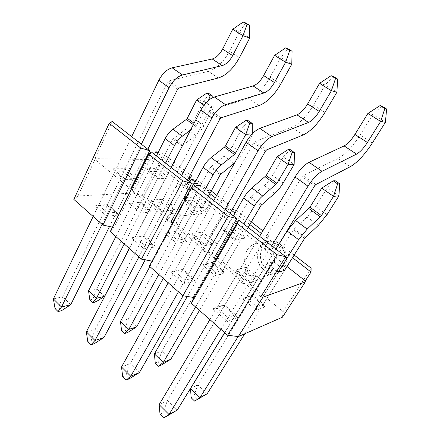<?xml version="1.0" encoding="UTF-8"?>
<svg xmlns="http://www.w3.org/2000/svg" width="440" height="440" viewBox="0 0 440 440"><rect width="100%" height="100%" fill="white"/><g stroke="black" fill="none" stroke-linecap="round" stroke-linejoin="round"><path stroke-width="0.33" stroke-dasharray="2.2 1.65" d="M209.891 319.611L259.611 236.335M381.821 106.073L372.851 114.516L360.08 135.069C352.6 146.702 345.274 154.506 338.091 158.482L303.072 175.555L301.895 176.798L167.475 400.361L159.137 404.624M275.913 249.035L224.67 332.668M177.265 410.036L167.475 400.361L163.163 412.643L166.81 416.3M220.886 329.329L271.739 245.784M367.884 113.46L372.851 114.516L385.413 122.32M160.034 414.31L163.163 412.643M168.201 282.783L213.747 200.607M333.173 76.362L325.243 84.942L313.489 105.122C306.554 116.529 299.316 123.943 291.77 127.364L254.821 141.592L253.666 142.764L130.229 363.545L121.512 367.015M230.049 213.306L183.095 295.79M139.381 372.592L130.229 363.545L125.967 375.331L129.376 378.747M178.42 291.808L224.972 209.352M319.545 83.358L325.243 84.942L336.914 92.191M122.7 376.695L125.967 375.331M129.382 248.485L171.21 167.475M287.936 48.73L280.923 57.409L270.083 77.22C263.632 88.401 256.487 95.464 248.65 98.395L210.128 110.127L208.989 111.243L95.37 329.087L86.345 331.854M187.473 180.142L145.178 259.842M103.945 337.562L95.37 329.087L91.163 340.411L94.358 343.618M138.908 256.905L181.632 175.593M274.604 55.374L280.923 57.409L291.797 64.163M87.78 341.512L91.163 340.411M93.154 216.48L131.654 136.659M245.757 22.974L239.558 31.713L229.537 51.156C223.526 62.123 216.48 68.855 208.401 71.357L168.614 80.9L167.492 81.961L62.678 296.769L53.389 298.914M147.84 149.264L109.522 226.512M70.725 304.722L62.678 296.769L58.526 307.67L61.523 310.673M102.053 224.34L141.356 144.215M232.716 29.288L239.558 31.713L249.716 38.022M55.044 308.534L58.526 307.67M224.752 332.739L276.001 249.106M335.247 180.747L327.355 187.721L315.678 206.509L307.07 217.052L293.375 229.796L197.802 384.846L190.548 388.559M276.798 271.15L267.185 263.5L273.68 261.745L284.57 270.353L244.816 333.74M207.18 393.745L197.802 384.846L193.847 396.27L197.346 399.63M238.139 336.54L278.218 272.283L256.768 306.675L246.174 297.786L242.402 298.507L256.311 310.216L264.952 306.851L251.273 295.449L242.402 298.507M321.75 188.106L327.355 187.721L338.943 195.839M191.125 397.722L193.847 396.27M187.297 296.456L233.393 215.914M290.323 149.727L283.338 156.904L272.558 175.406C270.177 179.427 267.394 182.815 264.209 185.565L250.459 197.489L162.024 350.889L154.407 353.92M248.116 227.381L199.458 310.398M170.83 359.243L162.024 350.889L158.114 361.878L161.398 365.035M195.586 306.972L243.848 224.059M277.118 156.706L283.338 156.904L294.14 164.466M155.254 363.077L158.114 361.878M149.859 266.574L193.628 184.938M248.413 120.786L242.231 128.123L232.265 146.339C230.049 150.298 227.348 153.566 224.158 156.151L210.386 167.321L128.398 318.967L120.472 321.398M208.329 196.389L163.268 278.421M136.68 326.827L128.398 318.967L124.526 329.56L127.617 332.53M158.769 274.445L203.396 192.544M252.318 133.799L252.329 135.19L251.13 135.086M235.494 127.424L242.231 128.123L252.329 135.19L242.165 153.483C240.108 157.124 237.622 160.226 234.702 162.795M121.556 330.528L124.526 329.56M115.863 236.539L156.431 155.958M209.231 93.731L203.759 101.189L194.519 119.119C192.462 123.013 189.838 126.17 186.648 128.596L172.882 139.09L96.729 288.909L88.545 290.802M171.089 167.376L129.272 248.386M104.533 296.318L96.729 288.909L92.906 299.129L95.81 301.928M124.229 243.931L165.572 163.081M212.867 97.521L213.219 107.811L206.146 106.777L208.494 100.353M190.482 130.141L195.668 126.28L196.647 125.103L206.146 106.777L203.924 105.215M196.581 100.05L203.759 101.189L213.219 107.811L203.803 125.813C201.707 129.723 199.067 132.908 195.877 135.371L182.633 145.343M89.837 299.888L92.906 299.129M208.362 206.19C210.881 200.877 210.293 194.266 206.872 189.519C204.171 186.863 201.102 185.504 197.665 185.444C194.321 186.247 191.598 188.21 189.497 191.334C187.083 196.587 187.666 203.022 190.971 207.719C193.595 210.386 196.614 211.794 200.041 211.948C203.412 211.233 206.184 209.314 208.362 206.19M208.725 207.383C213.604 199.205 209.242 186.241 200.921 184.003L197.687 183.491C189.756 184.531 185.581 189.761 185.163 199.172C186.428 208.522 191.054 213.461 199.034 213.989C203.143 213.598 206.371 211.398 208.725 207.383M188.413 180.879L185.531 186.302L186.857 184.553L183.563 184.024C173.047 183.48 166.864 199.705 173.69 209.314L171.055 213.356L184.982 215.529C195.014 215.413 200.75 199.48 193.941 190.102L186.956 187.424L189.849 181.995M211.277 191.026L198.682 181.291L193.941 190.102M311.118 268.147L283.091 311.68L250.41 284.719L241.406 283.063L242.66 278.328L212.042 253.072L202.945 251.152L204.776 247.077L228.806 204.567L216.722 195.234M204.776 247.077L176.044 223.366L166.876 221.221L169.213 217.734L173.69 209.314M180.582 214.929L176.044 223.366M135.8 178.618L125.032 178.865L112.722 168.735L124.537 168.707L136.065 178.09M136.675 178.585L132.957 179.267L123.701 171.705L114.714 171.781L124.058 179.482L132.957 179.267L116.595 212.251L107.591 213.048L98.582 205.222L107.668 204.567L106.827 205.024L94.88 205.893L106.7 216.2L118.509 215.089L106.827 205.024M202.45 232.111L216.425 243.485L205.959 245.443L191.752 233.756L202.45 232.111L201.801 235.527L193.661 236.841L204.441 245.724L212.448 244.222L201.801 235.527L182.919 269.308L170.66 271.97L184.256 283.822L194.997 280.973L181.61 269.44M186.032 197.659L193.254 197.159L205.716 207.004L196.086 207.917L185.191 199.232M183.755 198.088L183.441 197.835L183.909 197.802M245.768 267.361L260.815 279.603L251.13 282.607L235.807 270.001L245.768 267.361L245.24 271.018L237.661 273.097L249.282 282.673L256.702 280.385L245.24 271.018L224.675 305.228L223.08 305.162L212.795 308.709L227.425 321.47L237.468 317.559L223.08 305.162M228.239 233.558L222.552 229.02L231.792 227.601L245.108 238.117L236.082 239.806L230.065 235.01M157.135 168.63L168.823 177.865L158.68 178.096L146.834 168.652L157.135 168.63L156.448 171.43L148.605 171.496L146.834 168.652M162.14 199.309L175.159 209.902L164.038 210.953L150.832 200.09L162.14 199.309L161.392 202.505L152.785 203.154L162.811 211.415L171.309 210.606L161.392 202.505L144.007 235.835L131.456 237.787L144.117 248.826L155.441 246.901L142.951 236.143M228.806 204.567L222.734 215.99L189.998 190.256M187.468 189.216L182.424 185.246L187.468 189.216L188.524 189.167M182.424 185.246L183.563 185.202L151.63 160.094L154.473 154.435M146.19 159.489L149.765 159.549L151.63 160.094M130.631 189.007L94.622 159.198L95.403 158.631L145.327 159.472M170.83 222.282L132.16 190.273L132.831 189.574L131.384 189.2M214.11 258.11L172.475 223.641L173.014 222.794L172.618 222.701M260.838 296.791L215.881 259.578M286.985 266.503L266.315 250.25L264.446 248.309L269.555 239.855L276.733 241.582L271.211 250.63L264.446 248.309M265.32 250.481L259.567 245.955L265.32 250.481L266.315 250.25M259.567 245.955L260.574 245.735L224.252 217.184L229.163 208.527L232.298 209.358M222.734 215.99L222.42 216.722L224.252 217.184M263.148 244.31L268.582 235.29L267.916 238.585L262.818 247.027L263.148 244.31L256.476 243.694C245.905 245.009 240.999 260.161 247.852 269.704L246.268 275.006L255.679 276.078C258.429 277.101 261.179 277.266 263.923 276.573C273.735 274.461 277.954 259.781 271.211 250.63M294.168 255.052L279.367 243.623M279.274 243.551L276.733 241.582M255.679 276.078L250.41 284.719M169.213 217.734L142.186 195.443L132.979 193.094L77.984 195.965L73.838 199.413M173.816 162.085L163.24 153.918L142.186 195.443M190.295 174.818L173.938 162.184M186.857 184.553L188.694 181.093M158.224 152.394L163.24 153.918M188.953 177.342L172.645 164.692M172.519 164.599L157.817 153.197M242.66 278.328L247.852 269.704M236.434 210.458L212.042 253.072M268.582 235.29L262.867 230.879M251.306 221.941L236.489 210.502M282.497 317.163L283.091 311.68M152.031 261.146L152.422 261.217L149.358 266.134M112.481 227.15L113.916 227.464L110.264 231.594M164.643 233.035L176.798 243.271L186.643 241.599L174.653 231.605L164.643 233.035L175.797 231.297L184.965 238.926L177.458 240.152L168.19 232.381L185.174 200.701L183.441 197.835M202.219 264.677L215.21 275.611L224.505 273.147L211.712 262.482L202.219 264.677L213.081 262.322L222.865 270.463L215.776 272.288L205.876 263.989L224.246 231.897L222.552 229.02M129.421 203.385L140.822 212.982L151.135 212.009L139.871 202.626L129.421 203.385L140.811 202.186L149.424 209.347L141.559 210.045L132.869 202.757L148.605 171.496L157.597 178.679L165.352 178.492L156.448 171.43L140.811 202.186L139.871 202.626M292.523 257.67L277.767 246.224M277.679 246.158L269.555 239.855M283.498 265.348C286.423 259.886 285.813 252.863 281.952 247.643C278.899 244.673 275.413 243.056 271.497 242.792C267.685 243.447 264.567 245.361 262.147 248.54C259.358 253.946 259.957 260.772 263.681 265.93C266.635 268.901 270.067 270.572 273.966 270.941C277.811 270.386 280.984 268.521 283.498 265.348M284.18 266.855C289.828 258.5 284.961 244.525 275.501 241.676L268.983 241.093C260.288 243.7 256.575 250.019 257.846 260.062C259.743 268.763 268.439 274.929 276.21 272.839C279.543 271.92 282.2 269.929 284.18 266.855M185.531 186.302L183.563 185.202M188.556 189.101L186.956 187.424M112.722 168.735L114.714 171.781L98.582 205.222L94.88 205.893M125.032 178.865L124.058 179.482L107.591 213.048L106.7 216.2M118.509 215.089L116.595 212.251L107.668 204.567L123.701 171.705L124.537 168.707M150.832 200.09L152.785 203.154L135.273 237.083L144.007 235.835L153.56 244.052L144.925 245.46L135.273 237.083L131.456 237.787M164.038 210.953L162.811 211.415L144.925 245.46L144.117 248.826M155.441 246.901L153.56 244.052L171.309 210.606L175.159 209.902M191.752 233.756L193.661 236.841L174.603 271.233L182.919 269.308L193.16 278.113L184.965 280.225L174.603 271.233L170.66 271.97M205.959 245.443L204.441 245.724L184.965 280.225L184.256 283.822M194.997 280.973L193.16 278.113L212.448 244.222L216.425 243.485M158.68 178.096L157.597 178.679L141.559 210.045L140.822 212.982M151.135 212.009L149.424 209.347L165.352 178.492L168.823 177.865M174.653 231.605L175.797 231.297L192.643 200.134L185.174 200.701L194.777 208.362L202.142 207.663L192.643 200.134L193.254 197.159M196.086 207.917L194.777 208.362L177.458 240.152L176.798 243.271M186.643 241.599L184.965 238.926L202.142 207.663L205.716 207.004M211.712 262.482L213.081 262.322L231.275 230.764L224.246 231.897L234.514 240.097L241.423 238.805L231.275 230.764L231.792 227.601M236.082 239.806L234.514 240.097L215.776 272.288L215.21 275.611M224.505 273.147L222.865 270.463L241.423 238.805L245.108 238.117M235.807 270.001L237.661 273.097L216.865 307.929L224.675 305.228L235.681 314.699L228.019 317.609L216.865 307.929L212.795 308.709M251.13 282.607L249.282 282.673L228.019 317.609L227.425 321.47M237.468 317.559L235.681 314.699L256.702 280.385L260.815 279.603M251.273 295.449L252.901 295.46L263.362 304.166L256.768 306.675L256.311 310.216M284.57 270.353L263.362 304.166L264.952 306.851M267.185 263.5L246.174 297.786L252.901 295.46L273.68 261.745M227.629 207.339L215.309 197.786M209.88 193.573L195.129 182.132M246.268 275.006L241.406 283.063M262.818 247.027L260.574 245.735M267.916 238.585L261.322 233.47M249.788 224.527L235.021 213.07M231.666 210.469L229.163 208.527M151.283 151.948L132.16 190.273M193.336 184.707L172.475 223.641M112.195 121.501L94.622 159.198M95.403 158.631L77.984 195.965M132.979 193.094L149.765 159.549M222.42 216.722L202.945 251.152M173.014 222.794L152.422 261.217M132.831 189.574L113.916 227.464M195.993 180.527L198.682 181.291M171.055 213.356L166.876 221.221M372.361 142.967L360.08 135.069M350.306 166.689L338.091 158.482M315.838 184.542L303.072 175.555M314.655 185.801L301.895 176.798M324.918 112.47L313.489 105.122M303.127 134.992L291.77 127.364M266.629 149.903L254.821 141.592M265.463 151.09L253.666 142.764M280.737 84.068L270.083 77.22M259.232 105.507L248.65 98.395M221.078 117.832L210.128 110.127M219.934 118.965L208.989 111.243M239.503 57.563L229.537 51.156M218.29 78.001L208.401 71.357M178.794 88.066L168.614 80.9M177.667 89.139L167.492 81.961M327.025 214.693L315.678 206.509M318.346 225.335L307.07 217.052M305.399 237.413L294.096 228.916M304.673 238.299L293.375 229.796M283.145 183.046L272.558 175.406M274.736 193.298L264.209 185.565M261.696 204.562L251.152 196.636M260.992 205.42L250.459 197.489M242.165 153.483L232.265 146.339M234.003 163.378L224.158 156.151M220.907 173.905L211.063 166.502M220.231 174.73L210.386 167.321M195.668 126.28L193.347 124.597M196.647 125.103L194.056 123.222M203.803 125.813L194.519 119.119M195.877 135.371L186.648 128.596M182.765 145.233L173.541 138.303M182.105 146.031L172.882 139.09M197.687 183.491L183.563 184.024M199.034 213.989L184.982 215.529M268.983 241.093L256.476 243.694M276.21 272.839L263.923 276.573"/><path stroke-width="0.66" d="M224.67 332.668L177.265 410.036L163.691 418L169.031 414.519L159.137 404.624L209.891 319.611M177.265 410.036L169.031 414.519L220.886 329.329M271.739 245.784L308.006 186.197C312.648 178.915 317.323 173.943 322.036 171.292L356.554 154.115C360.008 152.157 363.627 148.28 367.4 142.478L380.65 121.413L384.841 108.559L386.611 108.999L385.413 122.32L380.65 121.413L367.884 113.46L380.023 105.611L384.841 108.559M386.611 108.999L381.821 106.073L380.023 105.611M159.137 404.624L160.034 414.31L163.691 418M259.611 236.335L295.036 176.996C299.58 169.752 304.238 164.852 309.018 162.305L344.108 145.915C347.617 144.029 351.225 140.206 354.921 134.431L367.884 113.46M385.413 122.32L372.361 142.967C364.738 154.655 357.385 162.564 350.306 166.689L315.838 184.542L314.655 185.801L275.913 249.035M183.095 295.79L139.381 372.592L129.376 378.747L126.121 380.144L130.751 376.25L121.512 367.015L168.201 282.783M139.381 372.592L130.751 376.25L178.42 291.808M224.972 209.352L258.055 150.75C262.322 143.621 266.932 138.93 271.882 136.67L308.512 122.458C312.164 120.78 315.733 117.101 319.231 111.413L331.392 90.734L335.561 78.436L337.618 79.074L336.914 92.191L331.392 90.734L319.545 83.358L331.089 75.702L335.561 78.436M337.618 79.074L333.173 76.362L331.089 75.702M121.512 367.015L122.7 376.695L126.121 380.144M213.747 200.607L246.087 142.257C250.267 135.168 254.854 130.537 259.853 128.37L296.956 114.84C300.652 113.229 304.211 109.593 307.637 103.939L319.545 83.358M336.914 92.191L324.918 112.47C317.851 123.932 310.585 131.439 303.127 134.992L266.629 149.903L265.463 151.09L230.049 213.306M145.178 259.842L103.945 337.562L94.358 343.618L90.981 344.74L94.985 340.5L86.345 331.854L129.382 248.485M103.945 337.562L94.985 340.5L138.908 256.905M181.632 175.593L211.899 117.992C215.837 111.018 220.369 106.574 225.506 104.66L263.863 93.027C267.669 91.597 271.194 88.099 274.434 82.528L285.626 62.238L289.768 50.446L292.072 51.26L291.797 64.163L285.626 62.238L274.604 55.374L285.61 47.905L289.768 50.446M292.072 51.26L287.936 48.73L285.61 47.905M86.345 331.854L87.78 341.512L90.981 344.74M171.21 167.475L200.816 110.127C204.672 103.191 209.193 98.808 214.363 96.971L253.105 85.938C256.944 84.562 260.458 81.109 263.643 75.57L274.604 55.374M291.797 64.163L280.737 84.068C274.17 95.309 267.003 102.454 259.232 105.507L221.078 117.832L219.934 118.965L187.473 180.142M109.522 226.512L70.725 304.722L61.523 310.673L58.053 311.559L61.496 307.016L53.389 298.914L93.154 216.48M70.725 304.722L61.496 307.016L102.053 224.34M141.356 144.215L169.114 87.632C172.755 80.812 177.215 76.593 182.496 74.976L222.25 65.604C226.182 64.394 229.658 61.056 232.678 55.6L243.001 35.69L247.11 24.371L249.623 25.328L249.716 38.022L243.001 35.69L232.716 29.288L243.227 22L247.11 24.371M249.623 25.328L245.757 22.974L243.227 22M53.389 298.914L55.044 308.534L58.053 311.559M131.654 136.659L158.823 80.328C162.399 73.546 166.837 69.377 172.15 67.837L212.207 58.988C216.172 57.827 219.632 54.533 222.596 49.104L232.716 29.288M249.716 38.022L239.503 57.563C233.382 68.58 226.314 75.394 218.29 78.001L178.794 88.066L177.667 89.139L147.84 149.264M244.816 333.74L207.18 393.745L194.634 401.11L200.03 397.639L190.548 388.559L224.752 332.739M207.18 393.745L200.03 397.639L238.139 336.54M338.943 195.839L327.025 214.693L318.346 225.335L304.673 238.299L284.57 270.353L278.218 272.283L298.573 239.657L307.192 229.097L321.431 215.589L333.509 196.378L337.634 183.909L339.664 183.788L338.943 195.839L333.509 196.378L321.75 188.106L333.195 180.84L337.634 183.909M339.664 183.788L335.247 180.747L333.195 180.84M190.548 388.559L191.125 397.722L194.634 401.11M276.001 249.106L287.111 230.978L295.664 220.517L309.92 207.24L321.75 188.106M199.458 310.398L170.83 359.243L161.398 365.035L158.548 366.256L163.295 362.439L154.407 353.92L187.297 296.456M170.83 359.243L163.295 362.439L195.586 306.972M243.848 224.059L254.293 206.118C256.652 202.142 259.435 198.754 262.642 195.954L276.942 183.326L288.068 164.412L292.166 152.46L294.437 152.565L294.14 164.466L288.068 164.412L277.118 156.706L288.035 149.6L292.166 152.46M294.437 152.565L290.323 149.727L288.035 149.6M154.407 353.92L155.254 363.077L158.548 366.256M233.393 215.914L243.623 198.038C245.938 194.079 248.699 190.718 251.906 187.963L266.216 175.549L277.118 156.706M294.14 164.466L283.145 183.046C280.72 187.083 277.915 190.498 274.736 193.298L260.992 205.42L248.116 227.381M163.268 278.421L136.68 326.827L127.617 332.53L124.652 333.514L128.827 329.401L120.472 321.398L149.859 266.574M136.68 326.827L128.827 329.401L158.769 274.445M251.13 135.086L245.713 134.613L249.777 123.145L252.252 123.437L252.318 133.799M252.252 123.437L248.413 120.786L245.922 120.478L235.494 127.424L245.713 134.613L235.444 153.236L225.429 145.97L235.494 127.424M245.922 120.478L249.777 123.145M120.472 321.398L121.556 330.528L124.652 333.514M203.396 192.544L213.032 174.862C215.215 170.951 217.91 167.684 221.122 165.061L234.438 154.457L235.444 153.236M193.628 184.938L203.071 167.316C205.216 163.422 207.889 160.182 211.101 157.608L224.422 147.18L225.429 145.97M234.702 162.795L220.231 174.73L208.329 196.389M129.272 248.386L104.533 296.318L95.81 301.928L92.752 302.709L96.41 298.337L88.545 290.802L115.863 236.539M104.533 296.318L96.41 298.337L124.229 243.931M208.494 100.353L210.172 95.75L212.823 96.212L212.867 97.521M212.823 96.212L209.231 93.731L206.564 93.253L196.581 100.05L203.924 105.215M206.564 93.253L210.172 95.75M88.545 290.802L89.837 299.888L92.752 302.709M165.572 163.081L174.482 145.662C176.506 141.812 179.124 138.661 182.336 136.202L190.482 130.141M156.431 155.958L165.165 138.606C167.156 134.772 169.752 131.648 172.959 129.228L186.291 119.466L187.264 118.3L196.581 100.05M182.633 145.343L171.089 167.376M216.722 195.234L211.277 191.026M136.065 178.09L136.675 178.585L135.8 178.618M185.191 199.232L183.755 198.088M183.909 197.802L186.032 197.659M278.218 272.283L276.798 271.15M230.065 235.01L228.239 233.558M189.998 190.256L188.556 189.101M145.327 159.472L146.19 159.489M131.384 189.2L130.631 189.007L149.694 150.711L112.195 121.501L109.214 123.305L73.838 199.413L102.894 225.082L112.481 227.15M172.618 222.701L170.83 222.282L191.62 183.37L151.283 151.948L148.781 154.286L110.264 231.594L141.438 259.138L152.031 261.146M277.145 254.777L237.424 223.68L238.7 220.049L215.881 259.578L216.277 258.555L214.11 258.11L236.847 218.603L193.336 184.707L191.395 187.644L149.358 266.134L182.892 295.757L193.804 297.49L191.422 303.292L227.59 335.247L238.387 336.573L262.971 297.159L260.838 296.791L285.775 256.724L277.145 254.777L227.59 335.247M262.971 297.159L305.267 281.914L305.305 280.902L286.985 266.503M292.523 257.67L311.036 272.024L311.118 268.147L294.168 255.052M188.694 181.093L191.527 175.769L190.295 174.818M305.267 281.914L282.497 317.163L238.387 336.573M157.817 153.197L155.854 151.673L158.224 152.394M191.527 175.769L189.904 178.079L188.953 177.342M262.867 230.879L251.306 221.941M236.489 210.502L232.298 209.358M237.424 223.68L191.422 303.292M285.775 256.724L238.7 220.049M189.849 181.995L191.34 179.196L195.993 180.527M215.309 197.786L209.88 193.573M195.129 182.132L191.34 179.196M189.904 178.079L188.413 180.879M154.473 154.435L155.854 151.673M311.036 272.024L305.305 280.902M261.322 233.47L249.788 224.527M235.021 213.07L231.666 210.469M236.847 218.603L228.074 216.359L182.892 295.757M228.074 216.359L191.395 187.644M191.62 183.37L182.749 180.879L148.781 154.286M182.749 180.879L141.438 259.138M149.694 150.711L140.762 148.005L109.214 123.305M140.762 148.005L102.894 225.082M216.277 258.555L193.804 297.49M308.006 186.197L295.036 176.996M322.036 171.292L309.018 162.305M356.554 154.115L344.108 145.915M367.4 142.478L354.921 134.431M258.055 150.75L246.087 142.257M271.882 136.67L259.853 128.37M308.512 122.458L296.956 114.84M319.231 111.413L307.637 103.939M211.899 117.992L200.816 110.127M225.506 104.66L214.363 96.971M263.863 93.027L253.105 85.938M274.434 82.528L263.643 75.57M169.114 87.632L158.823 80.328M182.496 74.976L172.15 67.837M222.25 65.604L212.207 58.988M232.678 55.6L222.596 49.104M298.573 239.657L287.111 230.978M307.192 229.097L295.664 220.517M320.353 216.904L308.853 208.549M321.431 215.589L309.92 207.24M254.293 206.118L243.623 198.038M262.642 195.954L251.906 187.963M275.902 184.597L265.183 176.809M276.942 183.326L266.216 175.549M213.032 174.862L203.071 167.316M221.122 165.061L211.101 157.608M234.438 154.457L224.422 147.18M174.482 145.662L165.165 138.606M182.336 136.202L172.959 129.228M193.347 124.597L186.291 119.466M194.056 123.222L187.264 118.3"/></g></svg>
